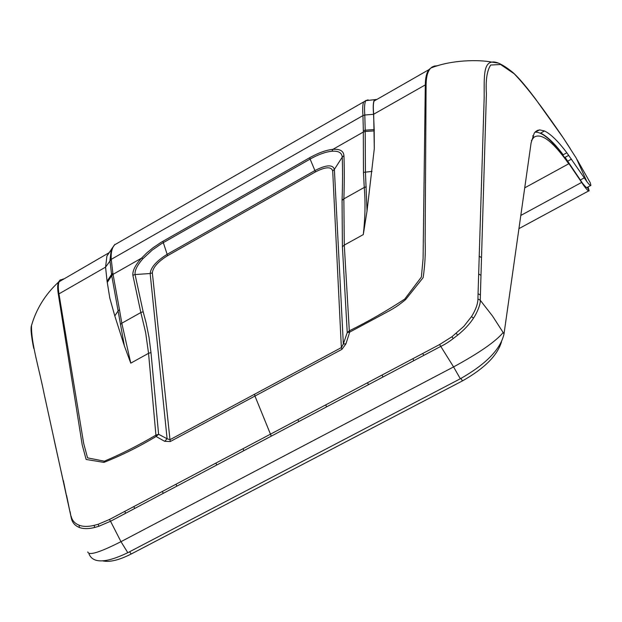 <?xml version="1.0" encoding="UTF-8"?>
<svg xmlns="http://www.w3.org/2000/svg" width="622" height="622" viewBox="0 0 622 622"><rect width="100%" height="100%" fill="white"/><g stroke="black" fill="none" stroke-linecap="round" stroke-linejoin="round"><path stroke-width="0.93" d="M501.495 341.828C497.444 355.457 484.421 368.488 462.434 380.905L131.226 553.992C119.152 560.111 109.674 562.42 102.793 560.904M531.452 140.58L533.793 137.4C541.039 132.323 552.686 141.124 568.733 163.788L524.906 187.751M588.031 186.958L589.112 190.674C588.956 191.801 587.277 190.231 584.058 185.978L567.365 161.339C553.409 141.489 542.633 131.763 535.044 132.159M576.415 158.478L586.888 181.624L566.836 152.755C558.074 141.163 550.61 133.901 544.46 130.962L539.717 129.889L537.509 130.379L535.581 131.623L534.244 133.17L531.11 142.811L503.999 333.983C500.562 349.245 486 364.173 460.327 378.759L127.805 552.701C106.144 563.112 93.238 563.594 89.078 554.14M568.741 155.321L565.087 157.319L582.495 183.171C585.473 186.981 587.075 188.38 587.3 187.346L589.112 190.674M535.091 132.113L539.717 129.889M544.46 130.962L540.642 133.069C547.344 136.436 554.847 143.666 563.174 154.761L566.836 152.755M127.805 552.701L120.971 541.669C99.714 552.445 88.643 555.866 87.764 551.924M460.327 378.759L453.57 366.91L120.971 541.669L110.537 521.259L98.836 526.282L94.692 527.464C88.549 529.003 83.441 529.003 79.352 527.479C75.122 525.761 72.486 522.814 71.444 518.647L44.092 393.757C39.264 369.11 31.022 342.909 31.504 325.524L31.994 323.868M503.999 333.983L503.151 332.529C495.765 341.478 479.243 352.946 453.57 366.91L439.614 344.541L109.456 519.494L98.198 524.268L94.116 525.38C88.06 526.803 83.06 526.741 79.118 525.193C74.733 523.436 72.059 520.412 71.102 516.128M503.151 332.529L492.57 316.1L480.246 300.224L486.396 93.86C485.557 80.191 486.987 70.574 490.704 65.03L500.593 64.509L514.207 73.793C529.719 89.918 547.267 114.619 562.132 136.202L570.234 148.549M109.456 519.494L110.537 521.259L440.462 346.555C444.543 344.666 448.804 341.991 453.244 338.547L451.891 336.774L439.614 344.541M498.486 63.125L491.932 62.114C482.851 63.195 484.328 79.927 484.165 97.988L478.054 293.685L477.953 298.995L480.246 300.224C480.798 303.886 476.918 313.138 473.536 318.091C469.641 324.093 464.362 329.761 457.706 335.11L453.244 338.547M577.169 159.753L590.309 182.868L590.9 185.403C590.612 186.048 589.275 184.788 586.888 181.624M62.503 279.379L60.101 280.009L58.491 282.108C57.465 284.526 57.403 288.569 58.328 294.222L82.205 444.886L86.131 459.456L103.921 462.387C121.243 455.576 138.636 446.946 156.091 436.496L164.667 441.325L170.296 441.527L254.958 396.051L271.254 436.1M477.953 298.995C477.766 304.205 475.612 310.083 471.476 316.637L463.825 326.371L451.891 336.774M437.779 65.707L434.078 66.111L430.852 68.023C427.85 70.838 426.264 76.312 426.093 84.452L425.137 241.756C425.635 253.037 424.981 264.988 423.162 277.614L405.552 299.664C395.133 308.193 392.482 309.017 377.989 316.932L349.696 332.109L345.925 343.873L341.906 349.354L254.958 396.051L254.53 394.255L169.985 439.692L170.296 441.527M103.921 462.387L104.356 461.182C121.08 454.169 138.271 445.484 155.92 435.128L148.549 353.319L130.775 363.147L121.819 323.207L140.836 312.555L145.618 332.35L148.549 353.319L150.983 352.557L158.61 434.288L156.091 436.496L155.92 435.128L158.61 434.288L167.1 438.767L150.159 273.532L152.343 272.848L169.985 439.692L167.1 438.767L164.667 441.325M104.356 461.182L87.539 457.862L83.69 443.455L58.942 293.74C57.994 287.714 58.126 283.523 59.354 281.183L63.288 278.928M341.906 349.354L341.354 347.597L254.53 394.255M345.925 343.873L343.336 343.982L341.354 347.597L332.692 170.902L334.372 169.386L343.336 343.982L347.231 332.568L349.307 330.826L349.696 332.109L347.231 332.568L342.403 246.74L344.285 245.099L343.865 198.853L364.251 187.44C365.526 202.29 365.2 218.011 363.287 234.595L344.285 245.099L349.307 330.826C368.193 321.52 386.659 310.938 404.72 299.096L405.552 299.664M436.667 66.041L432.313 66.842L428.908 69.664C426.599 72.72 425.394 77.758 425.3 84.771L423.084 258.744L421.366 277.07L404.72 299.096M152.343 272.848C152.973 267.374 158.004 261.675 167.45 255.759L315.478 171.882C325.508 166.789 331.246 166.463 332.692 170.902M130.775 363.147L124.384 345.949L114.798 315.914L109.799 298.101L107.085 281.284L105.561 267.172L106.922 256.031L109.946 251.467M107.474 255.191L109.324 252.4M376.761 99.504L374.063 101.052C373.254 103.205 373.122 107.598 373.682 114.215L374.304 148.627L367.027 210.998L363.287 234.595M374.39 99.971C373.2 101.783 372.928 106.556 373.565 114.3L364.787 115.016C364.228 107.287 364.593 102.498 365.884 100.655L376.955 99.396M114.798 315.914L118.094 310.938L124.384 345.949M150.983 352.557L149.039 337.427L146.131 322.919L143.146 311.731L140.836 312.555L132.867 275.251C132.486 270.679 135.355 264.995 141.458 258.192L113.056 274.341L119.455 309.616L118.094 310.938L111.742 275.577L107.264 282.45M367.027 210.998L365.433 171.859L365.2 131.483L374.18 130.892L374.304 148.627M374.18 130.892L374.327 129.811M373.565 114.3L374.18 129.57L365.215 130.161L365.2 131.483L363.318 131.988L363.466 172.38L372.026 171.4M315.478 171.882L310.106 159.092C318.254 154.513 325.524 151.892 331.915 151.232C338.438 150.742 341.882 152.717 342.248 157.156C342.699 170.024 342.636 184.415 342.061 200.346L342.403 246.74M143.146 311.731L135.06 274.543C134.679 270.267 137.353 264.941 143.068 258.565L152.312 250.036L161.58 243.63L310.106 159.092L309.639 157.739L161.191 242.277L152.919 247.859L146.792 252.905L141.458 258.192L143.068 258.565M119.455 309.616L121.819 323.207L120.435 324.528M107.085 281.284L111.556 274.419L109.946 260.548L111.252 249.492L114.961 244.345M111.75 275.624L113.056 274.341L111.742 275.577L111.556 274.419L112.862 273.144L113.049 274.294M366.14 100.344L363.59 102.14C362.673 104.434 362.455 108.904 362.953 115.552L364.795 115.054L365.215 130.161L363.341 130.674L362.953 115.591L111.229 259.358L112.862 273.144M109.946 260.579L111.229 259.32C110.833 252.874 111.913 248.077 114.471 244.912L365.884 100.655L368.084 99.847M365.2 131.537L363.318 132.051L332.887 149.35C339.853 148.821 343.538 150.921 343.943 155.64C344.433 168.508 344.409 182.907 343.865 198.853L342.061 200.346M366.249 186.88L364.251 187.44L363.466 172.38M331.915 151.232L332.887 149.35C326.091 150.058 318.34 152.856 309.639 157.739M114.471 244.912L106.922 256.031M362.953 115.552L364.795 115.054M131.226 553.992L129.57 551.784M462.434 380.905L460.933 378.448M520.863 215.414L581.593 182.448L580.217 180.007M533.793 137.4L532.867 135.705M533.738 137.446L532.836 135.79M532.759 135.969L533.622 137.548M518.896 228.655L588.575 190.97M571.47 159.123L567.832 161.114M584.268 177.853L580.248 180.038M582.495 183.171L584.058 185.978M66.554 496.185L63.405 480.697M70.084 512.528L66.593 495.384M71.056 517.061L70.123 511.719M479.103 256.202L481.265 257.454M478.613 273.96L480.767 275.212M478.054 293.685L480.293 294.983M590.465 185.636L587.3 187.346M79.352 527.479L79.118 525.193M94.692 527.464L94.116 525.38M98.836 526.282L98.198 524.268M423.761 355.349L422.735 353.49M412.86 358.715L413.84 360.597M382.001 375.074L382.989 376.94M367.501 382.755L368.473 384.621M325.679 404.914L326.643 406.772M297.876 419.648L298.832 421.498M242.977 448.742L243.917 450.577M215.873 463.102L216.806 464.937M175.964 484.25L176.889 486.077M162.358 491.458L163.267 493.285M133.792 506.596L134.717 508.407M124.765 511.377L125.644 513.212M457.706 335.11L456.245 333.361M473.536 318.099L471.476 316.637M59.385 296.399L58.756 296.904M105.561 267.149L58.328 294.222M426.062 87.57L425.261 87.873M426.093 84.452L373.682 114.215M167.45 255.759L167.147 254.328L315.004 170.506C326.317 164.721 332.77 164.348 334.372 169.386L342.248 157.156L343.943 155.64M132.867 275.251L135.06 274.543L150.159 273.532C150.804 267.39 156.472 260.991 167.147 254.328L162.878 241.289M105.561 267.172L111.229 259.32M121.173 240.908L121.617 240.823M366.871 100.57L366.342 100.391M363.318 131.988L363.341 130.674M563.579 138.364L576.454 158.454M33.751 348.398C32.134 340.669 30.144 328.68 31.504 325.524C36.34 308.815 45.336 294.346 58.491 282.108L109.029 252.75M63.358 481.521L54.106 439.801M374.063 101.052L428.908 69.664L430.852 68.023C451.704 59.681 478.909 59.556 491.924 62.122C496.084 61.135 503.074 64.587 512.909 72.479C517.17 76.428 522.954 82.267 535.122 98.424L563.454 138.177"/></g></svg>
